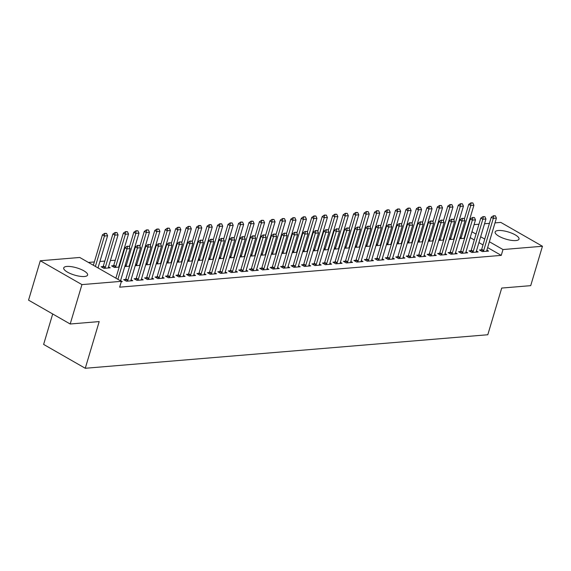 <?xml version="1.0" encoding="UTF-8"?>
<svg xmlns="http://www.w3.org/2000/svg" width="571" height="571" viewBox="0 0 571 571"><rect width="100%" height="100%" fill="white"/><g stroke="black" fill="none" stroke-linecap="round" stroke-linejoin="round"><path stroke-width="0.86" d="M515.856 240.569A12.462 3.776 -163.4 0 1 502.195 237.814A12.462 3.776 -163.4 0 1 495.136 231.983A12.462 3.776 -163.4 0 1 498.297 230.513A12.462 3.776 -163.4 0 1 511.959 233.275A12.462 3.776 -163.4 0 1 519.018 239.099A12.462 3.776 -163.4 0 1 515.856 240.569M84.444 276.5A12.462 3.776 -163.4 0 1 70.783 273.745A12.462 3.776 -163.4 0 1 63.724 267.913A12.462 3.776 -163.4 0 1 66.886 266.443A12.462 3.776 -163.4 0 1 80.547 269.205A12.462 3.776 -163.4 0 1 87.606 275.029A12.462 3.776 -163.4 0 1 84.444 276.5M456.293 231.797L455.772 231.847M445.83 232.675L445.301 232.718M435.359 233.546L434.838 233.589M424.895 234.417L424.374 234.46M414.432 235.288L413.904 235.331M403.961 236.158L403.44 236.201M393.498 237.029L392.976 237.072M383.034 237.9L382.506 237.943M372.563 238.771L372.042 238.821M362.1 239.649L361.579 239.692M351.636 240.519L351.108 240.562M341.165 241.39L340.644 241.433M330.702 242.261L330.181 242.304M320.238 243.132L319.71 243.175M309.767 244.003L309.246 244.045M299.304 244.873L298.783 244.916M288.84 245.744L288.312 245.794M278.37 246.622L277.849 246.665M267.906 247.493L267.378 247.536M257.435 248.364L256.914 248.406M246.972 249.234L246.451 249.277M236.508 250.105L235.98 250.148M226.037 250.976L225.516 251.019M215.574 251.847L215.053 251.89M205.11 252.717L204.582 252.767M194.64 253.595L194.119 253.638M184.176 254.466L183.655 254.509M173.712 255.337L173.184 255.38M163.242 256.208L162.721 256.251M152.778 257.078L152.257 257.121M142.315 257.949L141.786 257.992M131.844 258.82L131.323 258.863M121.38 259.691L120.859 259.741M115.285 260.205L110.389 260.612M104.814 261.075L99.925 261.482M94.351 261.946L88.426 262.439M467.977 225.138L468.498 225.095M474.073 224.631L478.969 224.225M484.536 223.761L489.433 223.354M495.007 222.883L500.803 222.405L542.45 246.258L502.994 249.541L489.383 241.747M52.696 313.979L43.624 344.42L85.272 368.274L487.798 334.749L501.716 288.062L530.709 285.65L542.45 246.258M85.272 368.274L99.19 321.587L70.197 324L28.55 300.146L40.291 260.754L79.747 257.471L121.402 281.325L81.938 284.608L40.291 260.754M449.22 239.52L454.095 239.185M453.909 238.086L454.345 238.335M471.011 250.698L469.034 250.862L471.846 252.475L478.127 251.954L476.421 250.976M428.293 241.262L433.161 240.926M432.982 239.827L433.418 240.077M450.084 252.439L448.099 252.603L450.912 254.216L457.193 253.695L455.494 252.717M407.359 243.003L412.226 242.668M412.048 241.569L412.483 241.819M429.149 254.188L427.165 254.352L429.984 255.965L436.258 255.437L434.56 254.466M386.424 244.745L391.299 244.417M391.114 243.31L391.549 243.56M408.215 255.929L406.238 256.094L409.05 257.707L415.331 257.186L413.625 256.208M365.49 246.494L370.365 246.158M370.179 245.059L370.622 245.309M387.288 257.671L385.304 257.835L388.116 259.448L394.397 258.927L392.698 257.949M344.563 248.235L349.431 247.9M349.252 246.8L349.688 247.05M366.354 259.412L364.369 259.577L367.182 261.19L373.463 260.669L371.764 259.691M323.629 249.977L328.503 249.641M328.318 248.542L328.753 248.792M345.419 261.161L343.442 261.325L346.254 262.938L352.535 262.41L350.83 261.439M302.694 251.718L307.569 251.39M307.384 250.284L307.819 250.533M324.485 262.903L322.508 263.067L325.32 264.68L331.601 264.152L329.895 263.181M281.767 253.467L286.635 253.131M286.456 252.032L286.892 252.282M303.558 264.644L301.574 264.808L304.386 266.421L310.667 265.9L308.968 264.923M260.833 255.208L265.701 254.873M265.522 253.774L265.958 254.024M282.624 266.386L280.639 266.55L283.459 268.163L289.733 267.642L288.034 266.664M239.899 256.95L244.773 256.615M244.588 255.515L245.023 255.765M261.689 268.134L259.712 268.299L262.524 269.912L268.805 269.384L267.1 268.413M218.964 258.692L223.839 258.363M223.654 257.257L224.096 257.507M240.762 269.876L238.778 270.04L241.59 271.653L247.871 271.125L246.172 270.154M198.037 260.44L202.905 260.105M202.726 259.006L203.162 259.255M219.828 271.618L217.844 271.782L220.663 273.395L226.937 272.874L225.238 271.896M177.103 262.182L181.978 261.846M181.792 260.747L182.228 260.997M198.894 273.359L196.916 273.523L199.729 275.136L206.01 274.615L204.304 273.637M156.168 263.923L161.043 263.588M160.858 262.489L161.293 262.739M177.966 275.108L175.982 275.272L178.794 276.878L185.075 276.357L183.377 275.386M135.241 265.665L140.109 265.337M139.931 264.23L140.366 264.48M157.032 276.849L155.048 277.014L157.86 278.627L164.141 278.098L162.442 277.128M113.586 265.693L111.602 265.865L114.421 267.471L119.175 267.078M118.996 265.979L119.432 266.229M136.098 278.591L134.114 278.755L136.933 280.368L143.214 279.847L141.508 278.869M98.062 267.72L99.397 268.727M121.295 281.667L122.28 281.589L120.574 280.611M121.402 281.325L119.66 287.163L501.252 255.38L487.641 247.586M483.002 244.923L478.926 242.589M474.28 239.934L470.204 237.6M465.565 234.938L465.129 234.688M125.634 279.462L123.65 279.626L126.462 281.239L132.743 280.718L131.044 279.74M103.123 266.571L101.138 266.736L103.951 268.349L110.232 267.82L108.533 266.85M146.561 277.72L144.584 277.884L147.397 279.497L153.678 278.976L151.972 277.998M124.771 266.536L129.646 266.207M129.46 265.101L129.895 265.351M167.496 275.979L165.519 276.143L168.331 277.756L174.612 277.228L172.906 276.257M145.705 264.794L150.58 264.466M150.394 263.359L150.83 263.609M188.43 274.23L186.446 274.401L189.258 276.007L195.539 275.486L193.84 274.515M166.639 263.053L171.507 262.717M171.329 261.618L171.764 261.868M209.364 272.488L207.38 272.652L210.192 274.266L216.473 273.745L214.775 272.767M187.566 261.311L192.441 260.976M192.256 259.876L192.698 260.126M230.291 270.747L228.314 270.911L231.127 272.524L237.408 272.003L235.702 271.025M208.501 259.562L213.376 259.234M213.19 258.128L213.625 258.377M251.226 269.005L249.242 269.169L252.061 270.782L258.335 270.254L256.636 269.284M229.435 257.821L234.303 257.492M234.124 256.386L234.56 256.636M272.16 267.257L270.176 267.428L272.988 269.034L279.269 268.513L277.57 267.542M250.369 256.079L255.237 255.744M255.059 254.645L255.494 254.894M293.087 265.515L291.11 265.679L293.922 267.292L300.203 266.771L298.497 265.793M271.296 254.338L276.171 254.002M275.986 252.903L276.421 253.153M314.021 263.773L312.037 263.938L314.857 265.551L321.138 265.03L319.432 264.052M292.231 252.589L297.098 252.261M296.92 251.161L297.355 251.404M334.956 262.032L332.972 262.196L335.784 263.809L342.065 263.281L340.366 262.31M313.165 250.847L318.033 250.519M317.854 249.413L318.29 249.663M355.89 260.283L353.906 260.455L356.718 262.06L362.999 261.539L361.3 260.569M334.092 249.106L338.967 248.77M338.781 247.671L339.217 247.921M376.817 258.542L374.84 258.706L377.652 260.319L383.933 259.798L382.227 258.82M355.026 247.364L359.901 247.029M359.716 245.93L360.151 246.18M397.751 256.8L395.767 256.964L398.587 258.577L404.86 258.056L403.162 257.078M375.961 245.616L380.828 245.287M380.65 244.188L381.085 244.438M418.686 255.059L416.702 255.223L419.514 256.836L425.795 256.308L424.096 255.337M396.888 243.874L401.763 243.546M401.577 242.439L402.02 242.689M439.613 253.31L437.636 253.481L440.448 255.087L446.729 254.566L445.023 253.595M417.822 242.133L422.697 241.797M422.511 240.698L422.947 240.948M460.547 251.568L458.563 251.732L461.382 253.346L467.656 252.825L465.957 251.847M438.756 240.391L443.624 240.056M443.446 238.956L443.881 239.206M481.481 249.827L479.497 249.991L482.309 251.604L488.59 251.083L486.892 250.105M459.691 238.642L464.558 238.314M464.38 237.215L464.815 237.465M484.743 239.092L480.661 236.758M476.021 234.096L471.946 231.762M467.306 229.107L466.871 228.857M70.197 324L81.938 284.608M501.252 255.38L502.994 249.541M129.046 246.322L127.14 246.265L129.046 246.322L130.109 248.642L120.538 280.732A1.599 0.935 119.8 0 0 120.517 280.818M117.897 279.319L126.969 248.899L124.942 247.743L127.14 246.265M115.877 278.163L124.942 247.743M130.109 248.642L126.969 248.899L127.476 246.458M98.005 267.927A1.599 0.935 -60.2 0 1 98.026 267.842L107.598 235.744L104.457 236.009L95.386 266.429M104.964 233.56L106.534 233.432L104.621 233.368L104.457 236.009L102.43 234.845L93.359 265.265M107.598 235.744L106.534 233.432M104.621 233.368L102.43 234.845M139.51 245.451L137.604 245.387L139.51 245.451L140.573 247.764L131.009 279.861A1.599 0.935 119.8 0 0 130.923 280.304L130.88 280.875M127.383 281.16L127.683 280.568A1.599 0.935 119.8 0 0 127.868 280.125L137.433 248.028L135.406 246.872L137.604 245.387M125.113 280.468L125.663 279.412A1.599 0.935 119.8 0 0 125.841 278.962L135.406 246.872M140.573 247.764L137.433 248.028L137.939 245.58M149.98 244.581L148.067 244.516L149.98 244.581L151.044 246.893L141.472 278.991A1.599 0.935 119.8 0 0 141.394 279.426L141.351 279.997M137.847 280.29L138.153 279.697A1.599 0.935 119.8 0 0 138.332 279.255L147.903 247.157L145.876 245.994L148.067 244.516M135.584 279.597L136.126 278.541A1.599 0.935 119.8 0 0 136.305 278.091L145.876 245.994M151.044 246.893L147.903 247.157L148.41 244.709M108.369 267.977L108.411 267.406A1.599 0.935 -60.2 0 1 108.497 266.971L118.061 234.874L114.921 235.138L105.357 267.228A1.599 0.935 -60.2 0 1 105.171 267.678L104.864 268.27M115.428 232.69L116.998 232.561L115.092 232.497L114.921 235.138L112.894 233.974L103.33 266.072A1.599 0.935 -60.2 0 1 103.144 266.514L102.602 267.571M118.061 234.874L116.998 232.561M115.092 232.497L112.894 233.974M118.839 267.107L118.875 266.536A1.599 0.935 -60.2 0 1 118.961 266.1L128.525 234.003L125.392 234.26L115.82 266.357A1.599 0.935 -60.2 0 1 115.642 266.807L115.335 267.399M125.891 231.819L127.461 231.683L125.556 231.626L125.392 234.26L123.365 233.104L113.793 265.201A1.599 0.935 -60.2 0 1 113.615 265.643L113.065 266.7M128.525 234.003L127.461 231.683M125.556 231.626L123.365 233.104M160.444 243.71L158.538 243.646L160.444 243.71L161.507 246.022L151.936 278.12A1.599 0.935 119.8 0 0 151.857 278.555L151.815 279.126M148.31 279.419L148.617 278.826A1.599 0.935 119.8 0 0 148.803 278.384L158.367 246.287L156.34 245.123L158.538 243.646M146.048 278.727L146.59 277.67A1.599 0.935 119.8 0 0 146.776 277.22L156.34 245.123M161.507 246.022L158.367 246.287L158.874 243.838M170.907 242.839L169.002 242.775L170.907 242.839L171.971 245.152L162.407 277.249A1.599 0.935 119.8 0 0 162.321 277.684L162.285 278.255M158.781 278.548L159.088 277.956A1.599 0.935 119.8 0 0 159.266 277.513L168.83 245.416L166.811 244.252L169.002 242.775M156.511 277.849L157.061 276.792A1.599 0.935 119.8 0 0 157.239 276.35L166.811 244.252M171.971 245.152L168.83 245.416L169.337 242.968M129.303 266.236L129.346 265.665A1.599 0.935 -60.2 0 1 129.424 265.222L138.996 233.132L135.855 233.389L126.284 265.486A1.599 0.935 -60.2 0 1 126.105 265.936L125.798 266.529M136.362 230.948L137.932 230.812L136.019 230.755L135.855 233.389L133.828 232.233L129.396 247.093M138.996 233.132L137.932 230.812M136.019 230.755L133.828 232.233M139.767 265.365L139.809 264.794A1.599 0.935 -60.2 0 1 139.895 264.352L149.459 232.261L146.319 232.518L136.755 264.616A1.599 0.935 -60.2 0 1 136.569 265.058L136.262 265.658M146.826 230.077L148.396 229.942L146.49 229.877L146.319 232.518L144.292 231.362L139.866 246.222M149.459 232.261L148.396 229.942M146.49 229.877L144.292 231.362M181.378 241.968L179.465 241.904L181.378 241.968L182.442 244.281L172.87 276.378A1.599 0.935 119.8 0 0 172.792 276.814L172.749 277.385M169.244 277.677L169.551 277.085A1.599 0.935 119.8 0 0 169.73 276.635L179.301 244.545L177.274 243.382L179.465 241.904M166.982 276.978L167.524 275.921A1.599 0.935 119.8 0 0 167.703 275.479L177.274 243.382M182.442 244.281L179.301 244.545L179.808 242.097M150.237 264.487L150.273 263.923A1.599 0.935 -60.2 0 1 150.359 263.481L159.923 231.383L156.789 231.648L147.218 263.745A1.599 0.935 -60.2 0 1 147.04 264.187L146.733 264.78M157.289 229.199L158.859 229.071L156.954 229.007L156.789 231.648L154.762 230.484L150.33 245.352M159.923 231.383L158.859 229.071M156.954 229.007L154.762 230.484M191.842 241.098L189.936 241.033L191.842 241.098L192.905 243.41L183.334 275.507A1.599 0.935 119.8 0 0 183.255 275.943L183.212 276.514M179.708 276.807L180.015 276.214A1.599 0.935 119.8 0 0 180.2 275.764L189.765 243.667L187.738 242.511L189.936 241.033M177.445 276.107L177.988 275.051A1.599 0.935 119.8 0 0 178.173 274.608L187.738 242.511M192.905 243.41L189.765 243.667L190.271 241.226M160.701 263.616L160.744 263.045A1.599 0.935 -60.2 0 1 160.822 262.61L170.394 230.513L167.253 230.777L157.682 262.874A1.599 0.935 -60.2 0 1 157.503 263.317L157.196 263.909M167.76 228.329L169.33 228.2L167.424 228.136L167.253 230.777L165.226 229.613L160.794 244.474M170.394 230.513L169.33 228.2M167.424 228.136L165.226 229.613M202.305 240.22L200.4 240.163L202.305 240.22L203.369 242.539L193.805 274.637A1.599 0.935 119.8 0 0 193.719 275.072L193.683 275.643M190.179 275.936L190.486 275.343A1.599 0.935 119.8 0 0 190.664 274.894L200.228 242.796L198.208 241.64L200.4 240.163M187.909 275.236L188.459 274.18A1.599 0.935 119.8 0 0 188.637 273.737L198.208 241.64M203.369 242.539L200.228 242.796L200.735 240.355M212.776 239.349L210.863 239.292L212.776 239.349L213.84 241.669L204.268 273.759A1.599 0.935 119.8 0 0 204.19 274.201L204.147 274.772M200.642 275.065L200.949 274.473A1.599 0.935 119.8 0 0 201.128 274.023L210.699 241.926L208.672 240.769L210.863 239.292M198.38 274.365L198.922 273.309A1.599 0.935 119.8 0 0 199.101 272.859L208.672 240.769M213.84 241.669L210.699 241.926L211.206 239.485M223.24 238.478L221.334 238.414L223.24 238.478L224.303 240.791L214.739 272.888A1.599 0.935 119.8 0 0 214.653 273.331L214.61 273.902M211.106 274.187L211.413 273.595A1.599 0.935 119.8 0 0 211.598 273.152L221.163 241.055L219.136 239.899L221.334 238.414M208.843 273.495L209.386 272.438A1.599 0.935 119.8 0 0 209.571 271.989L219.136 239.899M224.303 240.791L221.163 241.055L221.669 238.614M233.703 237.607L231.797 237.543L233.703 237.607L234.767 239.92L225.202 272.017A1.599 0.935 119.8 0 0 225.117 272.46L225.081 273.024M221.577 273.316L221.883 272.724A1.599 0.935 119.8 0 0 222.062 272.281L231.633 240.184L229.606 239.021L231.797 237.543M219.307 272.624L219.856 271.568A1.599 0.935 119.8 0 0 220.035 271.118L229.606 239.021M234.767 239.92L231.633 240.184L232.133 237.736M244.174 236.737L242.261 236.672L244.174 236.737L245.237 239.049L235.666 271.146A1.599 0.935 119.8 0 0 235.587 271.582L235.545 272.153M232.04 272.446L232.347 271.853A1.599 0.935 119.8 0 0 232.525 271.411L242.097 239.313L240.07 238.15L242.261 236.672M229.778 271.753L230.32 270.697A1.599 0.935 119.8 0 0 230.498 270.247L240.07 238.15M245.237 239.049L242.097 239.313L242.604 236.865M254.637 235.866L252.732 235.802L254.637 235.866L255.701 238.178L246.137 270.276A1.599 0.935 119.8 0 0 246.051 270.711L246.008 271.282M242.504 271.575L242.811 270.982A1.599 0.935 119.8 0 0 242.996 270.54L252.56 238.442L250.533 237.279L252.732 235.802M240.241 270.875L240.784 269.819A1.599 0.935 119.8 0 0 240.969 269.376L250.533 237.279M255.701 238.178L252.56 238.442L253.067 235.994M265.101 234.995L263.195 234.931L265.101 234.995L266.172 237.308L256.6 269.405A1.599 0.935 119.8 0 0 256.515 269.84L256.479 270.411M252.974 270.704L253.281 270.112A1.599 0.935 119.8 0 0 253.46 269.662L263.031 237.572L261.004 236.408L263.195 234.931M250.705 270.004L251.254 268.948A1.599 0.935 119.8 0 0 251.433 268.506L261.004 236.408M266.172 237.308L263.031 237.572L263.538 235.124M275.572 234.124L273.666 234.06L275.572 234.124L276.635 236.437L267.064 268.534A1.599 0.935 119.8 0 0 266.985 268.97L266.942 269.541M263.438 269.833L263.745 269.241A1.599 0.935 119.8 0 0 263.923 268.791L273.495 236.701L271.468 235.537L273.666 234.06M261.175 269.134L261.718 268.077A1.599 0.935 119.8 0 0 261.903 267.635L271.468 235.537M276.635 236.437L273.495 236.701L274.001 234.253M286.035 233.246L284.13 233.189L286.035 233.246L287.099 235.566L277.535 267.663A1.599 0.935 119.8 0 0 277.449 268.099L277.406 268.67M273.909 268.962L274.208 268.37A1.599 0.935 119.8 0 0 274.394 267.92L283.958 235.823L281.931 234.667L284.13 233.189M271.639 268.263L272.189 267.207A1.599 0.935 119.8 0 0 272.367 266.764L281.931 234.667M287.099 235.566L283.958 235.823L284.465 233.382M296.506 232.376L294.593 232.318L296.506 232.376L297.57 234.695L287.998 266.785A1.599 0.935 119.8 0 0 287.912 267.228L287.877 267.799M284.372 268.092L284.679 267.499A1.599 0.935 119.8 0 0 284.858 267.05L294.429 234.952L292.402 233.796L294.593 232.318M282.103 267.392L282.652 266.336A1.599 0.935 119.8 0 0 282.831 265.886L292.402 233.796M297.57 234.695L294.429 234.952L294.936 232.511M306.97 231.505L305.064 231.441L306.97 231.505L308.033 233.817L298.462 265.915A1.599 0.935 119.8 0 0 298.383 266.357L298.34 266.928M294.836 267.214L295.143 266.621A1.599 0.935 119.8 0 0 295.321 266.179L304.893 234.081L302.866 232.925L305.064 231.441M292.573 266.521L293.116 265.465A1.599 0.935 119.8 0 0 293.301 265.015L302.866 232.925M308.033 233.817L304.893 234.081L305.399 231.64M317.433 230.634L315.527 230.57L317.433 230.634L318.497 232.947L308.932 265.044A1.599 0.935 119.8 0 0 308.847 265.486L308.804 266.05M305.307 266.343L305.606 265.751A1.599 0.935 119.8 0 0 305.792 265.308L315.356 233.211L313.329 232.047L315.527 230.57M303.037 265.651L303.586 264.594A1.599 0.935 119.8 0 0 303.765 264.145L313.329 232.047M318.497 232.947L315.356 233.211L315.863 230.763M327.904 229.763L325.991 229.699L327.904 229.763L328.967 232.076L319.396 264.173A1.599 0.935 119.8 0 0 319.317 264.609L319.275 265.18M315.77 265.472L316.077 264.88A1.599 0.935 119.8 0 0 316.255 264.437L325.827 232.34L323.8 231.176L325.991 229.699M313.508 264.78L314.05 263.723A1.599 0.935 119.8 0 0 314.228 263.274L323.8 231.176M328.967 232.076L325.827 232.34L326.334 229.892M338.367 228.892L336.462 228.828L338.367 228.892L339.431 231.205L329.86 263.302A1.599 0.935 119.8 0 0 329.781 263.738L329.738 264.309M326.234 264.601L326.541 264.009A1.599 0.935 119.8 0 0 326.726 263.566L336.29 231.469L334.263 230.306L336.462 228.828M323.971 263.902L324.514 262.846A1.599 0.935 119.8 0 0 324.699 262.403L334.263 230.306M339.431 231.205L336.29 231.469L336.797 229.021M348.831 228.022L346.925 227.957L348.831 228.022L349.895 230.334L340.33 262.432A1.599 0.935 119.8 0 0 340.245 262.867L340.209 263.438M336.704 263.731L337.011 263.138A1.599 0.935 119.8 0 0 337.19 262.689L346.754 230.598L344.734 229.435L346.925 227.957M334.435 263.031L334.984 261.975A1.599 0.935 119.8 0 0 335.163 261.532L344.734 229.435M349.895 230.334L346.754 230.598L347.261 228.15M359.302 227.151L357.389 227.087L359.302 227.151L360.365 229.463L350.794 261.561A1.599 0.935 119.8 0 0 350.715 261.996L350.673 262.567M347.168 262.86L347.475 262.267A1.599 0.935 119.8 0 0 347.653 261.818L357.225 229.728L355.198 228.564L357.389 227.087M344.905 262.16L345.448 261.104A1.599 0.935 119.8 0 0 345.626 260.661L355.198 228.564M360.365 229.463L357.225 229.728L357.731 227.279M369.765 226.273L367.86 226.216L369.765 226.273L370.829 228.593L361.257 260.69A1.599 0.935 119.8 0 0 361.179 261.125L361.136 261.696M357.632 261.989L357.938 261.397A1.599 0.935 119.8 0 0 358.124 260.947L367.688 228.85L365.661 227.693L367.86 226.216M355.369 261.29L355.911 260.233A1.599 0.935 119.8 0 0 356.097 259.791L365.661 227.693M370.829 228.593L367.688 228.85L368.195 226.409M380.229 225.402L378.323 225.345L380.229 225.402L381.292 227.722L371.728 259.812A1.599 0.935 119.8 0 0 371.642 260.255L371.607 260.826M368.102 261.118L368.409 260.526A1.599 0.935 119.8 0 0 368.588 260.076L378.152 227.979L376.132 226.823L378.323 225.345M365.833 260.419L366.382 259.362A1.599 0.935 119.8 0 0 366.561 258.913L376.132 226.823M381.292 227.722L378.152 227.979L378.659 225.538M390.7 224.531L388.787 224.467L390.7 224.531L391.763 226.851L382.192 258.941A1.599 0.935 119.8 0 0 382.113 259.384L382.07 259.955M378.566 260.24L378.873 259.648A1.599 0.935 119.8 0 0 379.051 259.205L388.623 227.108L386.596 225.952L388.787 224.467M376.303 259.548L376.846 258.492A1.599 0.935 119.8 0 0 377.024 258.042L386.596 225.952M391.763 226.851L388.623 227.108L389.129 224.667M401.163 223.661L399.257 223.596L401.163 223.661L402.227 225.973L392.662 258.071A1.599 0.935 119.8 0 0 392.577 258.513L392.534 259.077M389.029 259.37L389.336 258.777A1.599 0.935 119.8 0 0 389.522 258.335L399.086 226.237L397.059 225.074L399.257 223.596M386.767 258.677L387.309 257.621A1.599 0.935 119.8 0 0 387.495 257.171L397.059 225.074M402.227 225.973L399.086 226.237L399.593 223.789M411.627 222.79L409.721 222.726L411.627 222.79L412.69 225.102L403.126 257.2A1.599 0.935 119.8 0 0 403.04 257.635L403.005 258.206M399.5 258.499L399.807 257.906A1.599 0.935 119.8 0 0 399.986 257.464L409.557 225.367L407.53 224.203L409.721 222.726M397.23 257.806L397.78 256.75A1.599 0.935 119.8 0 0 397.958 256.3L407.53 224.203M412.69 225.102L409.557 225.367L410.057 222.918M171.164 262.746L171.207 262.175A1.599 0.935 -60.2 0 1 171.293 261.739L180.857 229.642L177.717 229.906L168.152 262.003A1.599 0.935 -60.2 0 1 167.967 262.446L167.667 263.038M178.223 227.458L179.794 227.329L177.888 227.265L177.717 229.906L175.69 228.743L171.264 243.603M180.857 229.642L179.794 227.329M177.888 227.265L175.69 228.743M181.635 261.875L181.671 261.304A1.599 0.935 -60.2 0 1 181.756 260.868L191.328 228.771L188.187 229.035L178.616 261.125A1.599 0.935 -60.2 0 1 178.438 261.575L178.131 262.168M188.694 226.587L190.264 226.459L188.351 226.394L188.187 229.035L186.16 227.872L181.728 242.732M191.328 228.771L190.264 226.459M188.351 226.394L186.16 227.872M192.099 261.004L192.141 260.433A1.599 0.935 -60.2 0 1 192.22 259.998L201.791 227.9L198.651 228.164L189.08 260.255A1.599 0.935 -60.2 0 1 188.901 260.704L188.594 261.297M199.158 225.716L200.728 225.588L198.822 225.524L198.651 228.164L196.624 227.001L192.191 241.861M201.791 227.9L200.728 225.588M198.822 225.524L196.624 227.001M202.562 260.133L202.605 259.562A1.599 0.935 -60.2 0 1 202.691 259.127L212.255 227.03L209.114 227.287L199.55 259.384A1.599 0.935 -60.2 0 1 199.365 259.834L199.065 260.426M209.621 224.846L211.191 224.71L209.286 224.653L209.114 227.287L207.087 226.13L202.662 240.991M212.255 227.03L211.191 224.71M209.286 224.653L207.087 226.13M213.033 259.263L213.069 258.692A1.599 0.935 -60.2 0 1 213.154 258.249L222.726 226.159L219.585 226.416L210.014 258.513A1.599 0.935 -60.2 0 1 209.835 258.963L209.528 259.555M220.092 223.975L221.662 223.839L219.749 223.782L219.585 226.416L217.558 225.26L213.126 240.12M222.726 226.159L221.662 223.839M219.749 223.782L217.558 225.26M223.497 258.392L223.539 257.821A1.599 0.935 -60.2 0 1 223.618 257.378L233.189 225.288L230.049 225.545L220.485 257.642A1.599 0.935 -60.2 0 1 220.299 258.085L219.992 258.684M230.556 223.104L232.126 222.968L230.22 222.904L230.049 225.545L228.022 224.389L223.589 239.249M233.189 225.288L232.126 222.968M230.22 222.904L228.022 224.389M233.96 257.521L234.003 256.95A1.599 0.935 -60.2 0 1 234.089 256.507L243.653 224.41L240.512 224.674L230.948 256.772A1.599 0.935 -60.2 0 1 230.763 257.214L230.463 257.806M241.019 222.226L242.589 222.098L240.684 222.033L240.512 224.674L238.492 223.511L234.06 238.378M243.653 224.41L242.589 222.098M240.684 222.033L238.492 223.511M244.431 256.643L244.474 256.072A1.599 0.935 -60.2 0 1 244.552 255.637L254.124 223.539L250.983 223.803L241.412 255.901A1.599 0.935 -60.2 0 1 241.233 256.343L240.926 256.936M251.49 221.355L253.06 221.227L251.147 221.163L250.983 223.803L248.956 222.64L244.524 237.5M254.124 223.539L253.06 221.227M251.147 221.163L248.956 222.64M254.894 255.772L254.937 255.201A1.599 0.935 -60.2 0 1 255.016 254.766L264.587 222.669L261.447 222.933L251.882 255.03A1.599 0.935 -60.2 0 1 251.697 255.473L251.39 256.065M261.953 220.485L263.524 220.356L261.618 220.292L261.447 222.933L259.42 221.769L254.994 236.63M264.587 222.669L263.524 220.356M261.618 220.292L259.42 221.769M265.365 254.902L265.401 254.331A1.599 0.935 -60.2 0 1 265.486 253.895L275.051 221.798L271.91 222.062L262.346 254.152A1.599 0.935 -60.2 0 1 262.168 254.602L261.861 255.194M272.417 219.614L273.987 219.485L272.082 219.421L271.91 222.062L269.89 220.898L265.458 235.759M275.051 221.798L273.987 219.485M272.082 219.421L269.89 220.898M275.829 254.031L275.872 253.46A1.599 0.935 -60.2 0 1 275.95 253.024L285.521 220.927L282.381 221.191L272.81 253.281A1.599 0.935 -60.2 0 1 272.631 253.731L272.324 254.323M282.888 218.743L284.458 218.614L282.545 218.55L282.381 221.191L280.354 220.028L275.921 234.888M285.521 220.927L284.458 218.614M282.545 218.55L280.354 220.028M286.292 253.16L286.335 252.589A1.599 0.935 -60.2 0 1 286.421 252.154L295.985 220.056L292.844 220.313L283.28 252.411A1.599 0.935 -60.2 0 1 283.095 252.86L282.788 253.453M293.351 217.872L294.921 217.744L293.016 217.679L292.844 220.313L290.817 219.157L286.392 234.017M295.985 220.056L294.921 217.744M293.016 217.679L290.817 219.157M296.763 252.289L296.799 251.718A1.599 0.935 -60.2 0 1 296.884 251.276L306.449 219.185L303.315 219.442L293.744 251.54A1.599 0.935 -60.2 0 1 293.565 251.989L293.258 252.582M303.815 217.001L305.385 216.866L303.479 216.809L303.315 219.442L301.288 218.286L296.856 233.146M306.449 219.185L305.385 216.866M303.479 216.809L301.288 218.286M307.227 251.418L307.269 250.847A1.599 0.935 -60.2 0 1 307.348 250.405L316.919 218.315L313.779 218.572L304.207 250.669A1.599 0.935 -60.2 0 1 304.029 251.112L303.722 251.711M314.286 216.131L315.856 215.995L313.943 215.931L313.779 218.572L311.752 217.415L307.319 232.276M316.919 218.315L315.856 215.995M313.943 215.931L311.752 217.415M317.69 250.548L317.733 249.977A1.599 0.935 -60.2 0 1 317.819 249.534L327.383 217.437L324.242 217.701L314.678 249.798A1.599 0.935 -60.2 0 1 314.493 250.241L314.186 250.833M324.749 215.253L326.319 215.124L324.414 215.06L324.242 217.701L322.215 216.537L317.79 231.405M327.383 217.437L326.319 215.124M324.414 215.06L322.215 216.537M328.161 249.67L328.197 249.099A1.599 0.935 -60.2 0 1 328.282 248.663L337.846 216.566L334.713 216.83L325.142 248.927A1.599 0.935 -60.2 0 1 324.963 249.37L324.656 249.962M335.213 214.382L336.783 214.253L334.877 214.189L334.713 216.83L332.686 215.667L328.254 230.527M337.846 216.566L336.783 214.253M334.877 214.189L332.686 215.667M338.624 248.799L338.667 248.228A1.599 0.935 -60.2 0 1 338.746 247.793L348.317 215.695L345.177 215.959L335.605 248.057A1.599 0.935 -60.2 0 1 335.427 248.499L335.12 249.092M345.683 213.511L347.254 213.383L345.348 213.318L345.177 215.959L343.15 214.796L338.717 229.656M348.317 215.695L347.254 213.383M345.348 213.318L343.15 214.796M349.088 247.928L349.131 247.357A1.599 0.935 -60.2 0 1 349.216 246.922L358.781 214.824L355.64 215.089L346.076 247.179A1.599 0.935 -60.2 0 1 345.89 247.628L345.591 248.221M356.147 212.64L357.717 212.512L355.812 212.448L355.64 215.089L353.613 213.925L349.188 228.785M358.781 214.824L357.717 212.512M355.812 212.448L353.613 213.925M359.559 247.057L359.594 246.486A1.599 0.935 -60.2 0 1 359.68 246.051L369.251 213.954L366.111 214.218L356.54 246.308A1.599 0.935 -60.2 0 1 356.361 246.758L356.054 247.35M366.618 211.77L368.188 211.641L366.275 211.577L366.111 214.218L364.084 213.054L359.651 227.915M369.251 213.954L368.188 211.641M366.275 211.577L364.084 213.054M370.022 246.187L370.065 245.616A1.599 0.935 -60.2 0 1 370.144 245.18L379.715 213.083L376.575 213.34L367.003 245.437A1.599 0.935 -60.2 0 1 366.825 245.887L366.518 246.479M377.081 210.899L378.652 210.77L376.746 210.706L376.575 213.34L374.547 212.184L370.115 227.044M379.715 213.083L378.652 210.77M376.746 210.706L374.547 212.184M380.486 245.316L380.529 244.745A1.599 0.935 -60.2 0 1 380.614 244.302L390.179 212.212L387.038 212.469L377.474 244.566A1.599 0.935 -60.2 0 1 377.288 245.016L376.988 245.609M387.545 210.028L389.115 209.892L387.209 209.835L387.038 212.469L385.011 211.313L380.586 226.173M390.179 212.212L389.115 209.892M387.209 209.835L385.011 211.313M422.097 221.919L420.185 221.855L422.097 221.919L423.161 224.232L413.59 256.329A1.599 0.935 119.8 0 0 413.511 256.764L413.468 257.335M409.964 257.628L410.271 257.036A1.599 0.935 119.8 0 0 410.449 256.593L420.02 224.496L417.993 223.332L420.185 221.855M407.701 256.929L408.244 255.872A1.599 0.935 119.8 0 0 408.422 255.43L417.993 223.332M423.161 224.232L420.02 224.496L420.527 222.048M390.957 244.445L390.992 243.874A1.599 0.935 -60.2 0 1 391.078 243.432L400.649 211.341L397.509 211.598L387.937 243.696A1.599 0.935 -60.2 0 1 387.759 244.145L387.452 244.738M398.016 209.157L399.586 209.022L397.673 208.957L397.509 211.598L395.482 210.442L391.049 225.302M400.649 211.341L399.586 209.022M397.673 208.957L395.482 210.442M432.561 221.048L430.655 220.984L432.561 221.048L433.625 223.361L424.06 255.458A1.599 0.935 119.8 0 0 423.975 255.894L423.932 256.465M420.427 256.757L420.734 256.165A1.599 0.935 119.8 0 0 420.92 255.715L430.484 223.625L428.457 222.462L430.655 220.984M418.165 256.058L418.707 255.001A1.599 0.935 119.8 0 0 418.893 254.559L428.457 222.462M433.625 223.361L430.484 223.625L430.991 221.177M401.42 243.574L401.463 243.003A1.599 0.935 -60.2 0 1 401.541 242.561L411.113 210.463L407.972 210.728L398.408 242.825A1.599 0.935 -60.2 0 1 398.223 243.267L397.916 243.86M408.479 208.279L410.049 208.151L408.144 208.087L407.972 210.728L405.945 209.571L401.513 224.432M411.113 210.463L410.049 208.151M408.144 208.087L405.945 209.571M443.025 220.178L441.119 220.113L443.025 220.178L444.095 222.49L434.524 254.587A1.599 0.935 119.8 0 0 434.438 255.023L434.403 255.594M430.898 255.887L431.205 255.294A1.599 0.935 119.8 0 0 431.383 254.844L440.955 222.754L438.928 221.591L441.119 220.113M428.628 255.187L429.178 254.131A1.599 0.935 119.8 0 0 429.356 253.688L438.928 221.591M444.095 222.49L440.955 222.754L441.462 220.306M411.884 242.696L411.927 242.125A1.599 0.935 -60.2 0 1 412.012 241.69L421.576 209.593L418.436 209.857L408.872 241.954A1.599 0.935 -60.2 0 1 408.686 242.397L408.386 242.989M418.943 207.409L420.513 207.28L418.607 207.216L418.436 209.857L416.416 208.693L411.984 223.554M421.576 209.593L420.513 207.28M418.607 207.216L416.416 208.693M453.495 219.3L451.59 219.243L453.495 219.3L454.559 221.619L444.987 253.717A1.599 0.935 119.8 0 0 444.909 254.152L444.866 254.723M441.362 255.016L441.668 254.423A1.599 0.935 119.8 0 0 441.847 253.974L451.418 221.876L449.391 220.72L451.59 219.243M439.099 254.316L439.641 253.26A1.599 0.935 119.8 0 0 439.827 252.817L449.391 220.72M454.559 221.619L451.418 221.876L451.925 219.435M422.354 241.826L422.397 241.255A1.599 0.935 -60.2 0 1 422.476 240.819L432.047 208.722L428.907 208.986L419.335 241.083A1.599 0.935 -60.2 0 1 419.157 241.526L418.85 242.118M429.413 206.538L430.984 206.409L429.071 206.345L428.907 208.986L426.88 207.823L422.447 222.683M432.047 208.722L430.984 206.409M429.071 206.345L426.88 207.823M463.959 218.429L462.053 218.372L463.959 218.429L465.022 220.749L455.458 252.839A1.599 0.935 119.8 0 0 455.373 253.281L455.33 253.852M451.832 254.145L452.132 253.553A1.599 0.935 119.8 0 0 452.318 253.103L461.882 221.006L459.855 219.849L462.053 218.372M449.563 253.445L450.112 252.389A1.599 0.935 119.8 0 0 450.291 251.939L459.855 219.849M465.022 220.749L461.882 221.006L462.389 218.565M432.818 240.955L432.861 240.384A1.599 0.935 -60.2 0 1 432.939 239.948L442.511 207.851L439.37 208.115L429.806 240.213A1.599 0.935 -60.2 0 1 429.62 240.655L429.313 241.248M439.877 205.667L441.447 205.539L439.542 205.474L439.37 208.115L437.343 206.952L432.918 221.812M442.511 207.851L441.447 205.539M439.542 205.474L437.343 206.952M474.43 217.558L472.517 217.494L474.43 217.558L475.493 219.878L465.922 251.968A1.599 0.935 119.8 0 0 465.836 252.411L465.8 252.982M462.296 253.267L462.603 252.675A1.599 0.935 119.8 0 0 462.781 252.232L472.353 220.135L470.326 218.978L472.517 217.494M460.026 252.575L460.576 251.518A1.599 0.935 119.8 0 0 460.754 251.069L470.326 218.978M475.493 219.878L472.353 220.135L472.859 217.694M443.289 240.084L443.324 239.513A1.599 0.935 -60.2 0 1 443.41 239.078L452.974 206.98L449.834 207.244L440.27 239.335A1.599 0.935 -60.2 0 1 440.091 239.784L439.784 240.377M450.341 204.796L451.911 204.668L450.005 204.604L449.834 207.244L447.814 206.081L443.382 220.941M452.974 206.98L451.911 204.668M450.005 204.604L447.814 206.081M484.893 216.687L482.987 216.623L484.893 216.687L485.957 219L476.385 251.097A1.599 0.935 119.8 0 0 476.307 251.54L476.264 252.104M472.759 252.396L473.066 251.804A1.599 0.935 119.8 0 0 473.245 251.361L482.816 219.264L480.789 218.101L482.987 216.623M470.497 251.704L471.039 250.648A1.599 0.935 119.8 0 0 471.225 250.198L480.789 218.101M485.957 219L482.816 219.264L483.323 216.816M453.752 239.213L453.795 238.642A1.599 0.935 -60.2 0 1 453.874 238.207L463.445 206.11L460.305 206.367L450.733 238.464A1.599 0.935 -60.2 0 1 450.555 238.914L450.248 239.506M460.811 203.926L462.382 203.797L460.469 203.733L460.305 206.367L458.277 205.21L453.845 220.071M463.445 206.11L462.382 203.797M460.469 203.733L458.277 205.21M495.357 215.817L493.451 215.752L495.357 215.817L496.42 218.129L486.856 250.226A1.599 0.935 119.8 0 0 486.77 250.662L486.728 251.233M483.23 251.525L483.53 250.933A1.599 0.935 119.8 0 0 483.716 250.491L493.28 218.393L491.253 217.23L493.451 215.752M480.96 250.833L481.51 249.777A1.599 0.935 119.8 0 0 481.688 249.327L491.253 217.23M496.42 218.129L493.28 218.393L493.787 215.945M464.216 238.343L464.259 237.772A1.599 0.935 -60.2 0 1 464.344 237.329L473.909 205.239L470.768 205.496L461.204 237.593A1.599 0.935 -60.2 0 1 461.018 238.043L460.711 238.635M471.275 203.055L472.845 202.919L470.939 202.862L470.768 205.496L468.741 204.339L464.316 219.2M473.909 205.239L472.845 202.919M470.939 202.862L468.741 204.339M127.868 280.125L125.841 278.962M127.683 280.568L125.663 279.412M138.332 279.255L136.305 278.091M138.153 279.697L136.126 278.541M103.144 266.514L105.171 267.678M103.33 266.072L105.357 267.228M113.615 265.643L115.642 266.807M113.793 265.201L115.82 266.357M148.803 278.384L146.776 277.22M148.617 278.826L146.59 277.67M159.266 277.513L157.239 276.35M159.088 277.956L157.061 276.792M125.12 265.372L126.105 265.936M125.263 264.901L126.284 265.486M135.584 264.501L136.569 265.058M135.727 264.03L136.755 264.616M169.73 276.635L167.703 275.479M169.551 277.085L167.524 275.921M146.055 263.624L147.04 264.187M146.19 263.16L147.218 263.745M180.2 275.764L178.173 274.608M180.015 276.214L177.988 275.051M156.518 262.753L157.503 263.317M156.661 262.282L157.682 262.874M190.664 274.894L188.637 273.737M190.486 275.343L188.459 274.18M201.128 274.023L199.101 272.859M200.949 274.473L198.922 273.309M211.598 273.152L209.571 271.989M211.413 273.595L209.386 272.438M222.062 272.281L220.035 271.118M221.883 272.724L219.856 271.568M232.525 271.411L230.498 270.247M232.347 271.853L230.32 270.697M242.996 270.54L240.969 269.376M242.811 270.982L240.784 269.819M253.46 269.662L251.433 268.506M253.281 270.112L251.254 268.948M263.923 268.791L261.903 267.635M263.745 269.241L261.718 268.077M274.394 267.92L272.367 266.764M274.208 268.37L272.189 267.207M284.858 267.05L282.831 265.886M284.679 267.499L282.652 266.336M295.321 266.179L293.301 265.015M295.143 266.621L293.116 265.465M305.792 265.308L303.765 264.145M305.606 265.751L303.586 264.594M316.255 264.437L314.228 263.274M316.077 264.88L314.05 263.723M326.726 263.566L324.699 262.403M326.541 264.009L324.514 262.846M337.19 262.689L335.163 261.532M337.011 263.138L334.984 261.975M347.653 261.818L345.626 260.661M347.475 262.267L345.448 261.104M358.124 260.947L356.097 259.791M357.938 261.397L355.911 260.233M368.588 260.076L366.561 258.913M368.409 260.526L366.382 259.362M379.051 259.205L377.024 258.042M378.873 259.648L376.846 258.492M389.522 258.335L387.495 257.171M389.336 258.777L387.309 257.621M399.986 257.464L397.958 256.3M399.807 257.906L397.78 256.75M166.989 261.882L167.967 262.446M167.125 261.411L168.152 262.003M177.453 261.011L178.438 261.575M177.595 260.54L178.616 261.125M187.916 260.14L188.901 260.704M188.059 259.669L189.08 260.255M198.387 259.27L199.365 259.834M198.522 258.799L199.55 259.384M208.85 258.399L209.835 258.963M208.993 257.928L210.014 258.513M219.314 257.528L220.299 258.085M219.457 257.057L220.485 257.642M229.785 256.65L230.763 257.214M229.92 256.186L230.948 256.772M240.248 255.779L241.233 256.343M240.391 255.308L241.412 255.901M250.712 254.909L251.697 255.473M250.855 254.438L251.882 255.03M261.183 254.038L262.168 254.602M261.318 253.567L262.346 254.152M271.646 253.167L272.631 253.731M271.789 252.696L272.81 253.281M282.11 252.296L283.095 252.86M282.252 251.825L283.28 252.411M292.58 251.426L293.565 251.989M292.716 250.955L293.744 251.54M303.044 250.555L304.029 251.112M303.187 250.084L304.207 250.669M313.508 249.677L314.493 250.241M313.65 249.213L314.678 249.798M323.978 248.806L324.963 249.37M324.114 248.335L325.142 248.927M334.442 247.935L335.427 248.499M334.585 247.464L335.605 248.057M344.913 247.065L345.89 247.628M345.048 246.593L346.076 247.179M355.376 246.194L356.361 246.758M355.519 245.723L356.54 246.308M365.84 245.323L366.825 245.887M365.982 244.852L367.003 245.437M376.31 244.452L377.288 245.016M376.446 243.981L377.474 244.566M410.449 256.593L408.422 255.43M410.271 257.036L408.244 255.872M386.774 243.581L387.759 244.145M386.917 243.11L387.937 243.696M420.92 255.715L418.893 254.559M420.734 256.165L418.707 255.001M397.238 242.704L398.223 243.267M397.38 242.24L398.408 242.825M431.383 254.844L429.356 253.688M431.205 255.294L429.178 254.131M407.708 241.833L408.686 242.397M407.844 241.369L408.872 241.954M441.847 253.974L439.827 252.817M441.668 254.423L439.641 253.26M418.172 240.962L419.157 241.526M418.315 240.491L419.335 241.083M452.318 253.103L450.291 251.939M452.132 253.553L450.112 252.389M428.635 240.091L429.62 240.655M428.778 239.62L429.806 240.213M462.781 252.232L460.754 251.069M462.603 252.675L460.576 251.518M439.106 239.22L440.091 239.784M439.242 238.749L440.27 239.335M473.245 251.361L471.225 250.198M473.066 251.804L471.039 250.648M449.57 238.35L450.555 238.914M449.712 237.879L450.733 238.464M483.716 250.491L481.688 249.327M483.53 250.933L481.51 249.777M460.033 237.479L461.018 238.043M460.176 237.008L461.204 237.593"/></g></svg>

